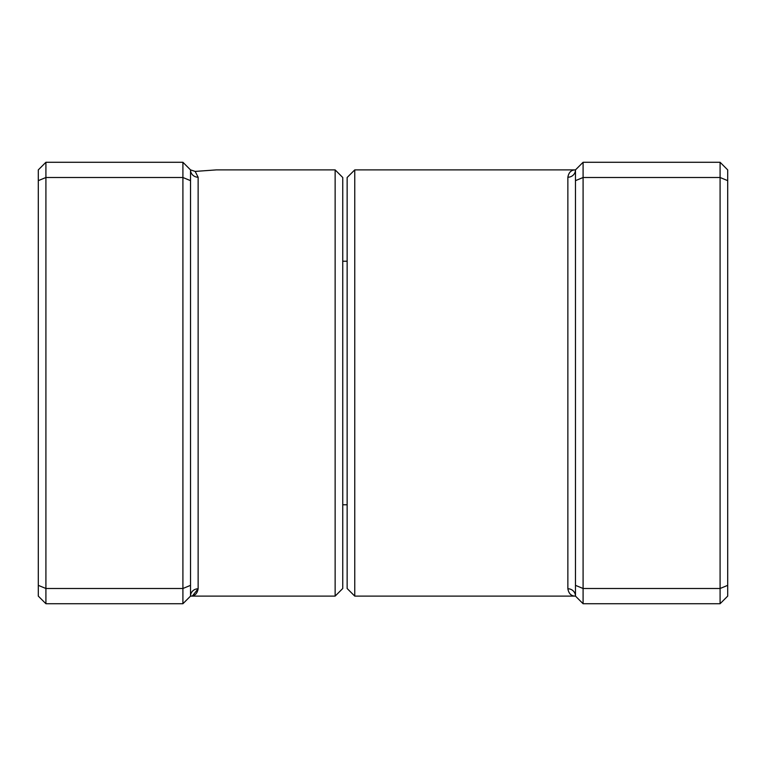 <?xml version="1.0" encoding="UTF-8"?>
<svg xmlns="http://www.w3.org/2000/svg" width="766" height="766" viewBox="0 0 766 766"><rect width="100%" height="100%" fill="white"/><g stroke="black" fill="none" stroke-linecap="round" stroke-linejoin="round"><path stroke-width="1.15" d="M182.911 162.277L45.912 162.277L45.912 603.723L182.911 603.723L182.911 162.277L190.523 169.889L195.167 171.412L216.405 169.889L195.167 171.412L190.523 169.889L190.523 596.111A7.612 7.344 180 0 1 198.135 588.767C197.245 593.679 194.708 596.13 190.523 596.111L191.921 595.986M335.135 169.889L342.747 177.501L342.747 588.499L335.135 596.111L335.135 169.889L216.405 169.889M192.515 595.852L198.135 588.767L198.135 177.233L195.167 171.412M190.523 180.652L182.911 177.501L45.912 177.501L38.3 180.652L38.3 169.889L45.912 162.277M190.523 585.348L182.911 588.499L45.912 588.499L38.3 585.348L38.3 180.652M45.912 603.723L38.3 596.111L38.3 585.348M182.911 603.723L190.523 596.111L335.135 596.111M190.523 169.889A7.612 7.344 180 0 0 198.135 177.233M354.754 596.111L347.142 588.499L347.142 177.501L354.754 169.889L354.754 596.111L575.477 596.111C571.292 596.13 568.755 593.679 567.865 588.767L567.865 177.233C568.755 172.321 571.292 169.87 575.477 169.889C571.292 169.87 568.755 172.321 567.865 177.233A7.612 7.344 0 0 0 575.477 169.889L583.089 162.277L720.088 162.277L720.088 588.499L583.089 588.499L583.089 603.723L720.088 603.723L720.088 588.499L727.7 585.348L727.7 596.111L720.088 603.723M720.088 162.277L727.7 169.889L727.7 585.348M583.089 162.277L583.089 177.501L720.088 177.501L727.7 180.652M575.477 180.652L583.089 177.501L583.089 588.499L575.477 585.348L575.477 169.889L354.754 169.889M583.089 603.723L575.477 596.111L575.477 585.348M575.477 596.111A7.612 7.344 -0 0 0 567.865 588.767M347.142 504.775L342.747 504.775M347.142 261.225L342.747 261.225"/></g></svg>
